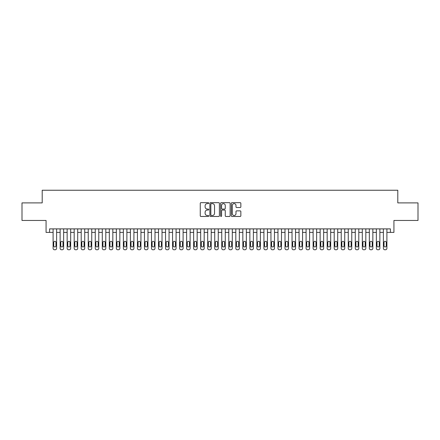<?xml version="1.0" encoding="UTF-8"?>
<svg xmlns="http://www.w3.org/2000/svg" width="440" height="440" viewBox="0 0 440 440"><rect width="100%" height="100%" fill="white"/><g stroke="black" fill="none" stroke-linecap="round" stroke-linejoin="round"><path stroke-width="0.66" d="M208.758 203.148A0.484 0.484 0 0 0 208.274 202.664L200.943 202.664A0.688 0.688 0 0 0 200.255 203.357L200.255 215.771A0.688 0.688 0 0 0 200.943 216.464L208.274 216.464A0.484 0.484 0 0 0 208.758 215.98A0.484 0.484 0 0 0 208.274 215.496L207.323 215.496A2.206 2.206 0 0 1 205.117 213.29L205.117 212.256A2.206 2.206 0 0 1 207.323 210.045L208.274 210.045A0.484 0.484 0 0 0 208.758 209.566A0.484 0.484 0 0 0 208.274 209.083L207.323 209.083A2.206 2.206 0 0 1 205.117 206.872L205.117 205.838A2.206 2.206 0 0 1 207.323 203.632L208.274 203.632A0.484 0.484 0 0 0 208.758 203.148M240.157 207.531A0.688 0.688 0 0 0 240.851 206.839L240.851 203.357A0.688 0.688 0 0 0 240.157 202.664L232.018 202.664A0.688 0.688 0 0 0 231.33 203.357L231.33 215.771A0.688 0.688 0 0 0 232.018 216.464L240.157 216.464A0.688 0.688 0 0 0 240.851 215.771L240.851 211.563A0.688 0.688 0 0 0 240.157 210.876L236.676 210.876A0.688 0.688 0 0 0 235.989 211.563L235.989 213.653A1.843 1.843 0 0 1 234.141 215.496A1.843 1.843 0 0 1 232.298 213.653L232.298 205.475A1.843 1.843 0 0 1 234.141 203.632A1.843 1.843 0 0 1 235.989 205.475L235.989 206.839A0.688 0.688 0 0 0 236.676 207.531L240.157 207.531M390.418 232.403L393.932 232.403L393.932 220.457L418 220.457L418 202.889L397.799 202.889L397.799 190.24L42.202 190.24L42.202 202.889L22 202.889L22 220.457L46.068 220.457L46.068 232.403L53.097 232.403L53.097 248.358A1.408 1.408 0 0 0 54.5 249.761L55.204 249.761A1.408 1.408 0 0 0 56.612 248.358L56.612 232.403L60.126 232.403L60.126 248.358A1.408 1.408 0 0 0 61.529 249.761L62.233 249.761A1.408 1.408 0 0 0 63.641 248.358L63.641 232.403L67.15 232.403L67.15 248.358A1.408 1.408 0 0 0 68.558 249.761L69.262 249.761A1.408 1.408 0 0 0 70.664 248.358L70.664 232.403L74.179 232.403L74.179 248.358A1.408 1.408 0 0 0 75.587 249.761L76.285 249.761A1.408 1.408 0 0 0 77.693 248.358L77.693 232.403L81.208 232.403L81.208 248.358A1.408 1.408 0 0 0 82.61 249.761L83.314 249.761A1.408 1.408 0 0 0 84.722 248.358L84.722 232.403L88.237 232.403L88.237 248.358A1.408 1.408 0 0 0 89.639 249.761L90.343 249.761A1.408 1.408 0 0 0 91.746 248.358L91.746 232.403L95.26 232.403L95.26 248.358A1.408 1.408 0 0 0 96.668 249.761L97.372 249.761A1.408 1.408 0 0 0 98.775 248.358L98.775 232.403L102.289 232.403L102.289 248.358A1.408 1.408 0 0 0 103.697 249.761L104.396 249.761A1.408 1.408 0 0 0 105.804 248.358L105.804 232.403L109.318 232.403L109.318 248.358A1.408 1.408 0 0 0 110.721 249.761L111.425 249.761A1.408 1.408 0 0 0 112.833 248.358L112.833 232.403L116.347 232.403L116.347 248.358A1.408 1.408 0 0 0 117.75 249.761L118.454 249.761A1.408 1.408 0 0 0 119.856 248.358L119.856 232.403L123.371 232.403L123.371 248.358A1.408 1.408 0 0 0 124.779 249.761L125.483 249.761A1.408 1.408 0 0 0 126.885 248.358L126.885 232.403L130.4 232.403L130.4 248.358A1.408 1.408 0 0 0 131.808 249.761L132.506 249.761A1.408 1.408 0 0 0 133.914 248.358L133.914 232.403L137.429 232.403L137.429 248.358A1.408 1.408 0 0 0 138.831 249.761L139.535 249.761A1.408 1.408 0 0 0 140.943 248.358L140.943 232.403L144.452 232.403L144.452 248.358A1.408 1.408 0 0 0 145.86 249.761L146.564 249.761A1.408 1.408 0 0 0 147.966 248.358L147.966 232.403L151.481 232.403L151.481 248.358A1.408 1.408 0 0 0 152.889 249.761L153.588 249.761A1.408 1.408 0 0 0 154.996 248.358L154.996 232.403L158.51 232.403L158.51 248.358A1.408 1.408 0 0 0 159.913 249.761L160.617 249.761A1.408 1.408 0 0 0 162.024 248.358L162.024 232.403L165.539 232.403L165.539 248.358A1.408 1.408 0 0 0 166.941 249.761L167.646 249.761A1.408 1.408 0 0 0 169.048 248.358L169.048 232.403L172.562 232.403L172.562 248.358A1.408 1.408 0 0 0 173.971 249.761L174.674 249.761A1.408 1.408 0 0 0 176.077 248.358L176.077 232.403L179.591 232.403L179.591 248.358A1.408 1.408 0 0 0 181 249.761L181.698 249.761A1.408 1.408 0 0 0 183.106 248.358L183.106 232.403L186.621 232.403L186.621 248.358A1.408 1.408 0 0 0 188.023 249.761L188.727 249.761A1.408 1.408 0 0 0 190.135 248.358L190.135 232.403L193.649 232.403L193.649 248.358A1.408 1.408 0 0 0 195.052 249.761L195.756 249.761A1.408 1.408 0 0 0 197.159 248.358L197.159 232.403L200.673 232.403L200.673 248.358A1.408 1.408 0 0 0 202.081 249.761L202.785 249.761A1.408 1.408 0 0 0 204.188 248.358L204.188 232.403L207.702 232.403L207.702 248.358A1.408 1.408 0 0 0 209.11 249.761L209.809 249.761A1.408 1.408 0 0 0 211.216 248.358L211.216 232.403L214.731 232.403L214.731 248.358A1.408 1.408 0 0 0 216.134 249.761L216.838 249.761A1.408 1.408 0 0 0 218.246 248.358L218.246 232.403L221.755 232.403L221.755 248.358A1.408 1.408 0 0 0 223.163 249.761L223.867 249.761A1.408 1.408 0 0 0 225.269 248.358L225.269 232.403L228.784 232.403L228.784 248.358A1.408 1.408 0 0 0 230.191 249.761L230.89 249.761A1.408 1.408 0 0 0 232.298 248.358L232.298 232.403L235.813 232.403L235.813 248.358A1.408 1.408 0 0 0 237.215 249.761L237.919 249.761A1.408 1.408 0 0 0 239.327 248.358L239.327 232.403L242.841 232.403L242.841 248.358A1.408 1.408 0 0 0 244.244 249.761L244.948 249.761A1.408 1.408 0 0 0 246.351 248.358L246.351 232.403L249.865 232.403L249.865 248.358A1.408 1.408 0 0 0 251.273 249.761L251.977 249.761A1.408 1.408 0 0 0 253.38 248.358L253.38 232.403L256.894 232.403L256.894 248.358A1.408 1.408 0 0 0 258.302 249.761L259.001 249.761A1.408 1.408 0 0 0 260.409 248.358L260.409 232.403L263.923 232.403L263.923 248.358A1.408 1.408 0 0 0 265.326 249.761L266.03 249.761A1.408 1.408 0 0 0 267.438 248.358L267.438 232.403L270.952 232.403L270.952 248.358A1.408 1.408 0 0 0 272.355 249.761L273.059 249.761A1.408 1.408 0 0 0 274.461 248.358L274.461 232.403L277.976 232.403L277.976 248.358A1.408 1.408 0 0 0 279.384 249.761L280.088 249.761A1.408 1.408 0 0 0 281.49 248.358L281.49 232.403L285.005 232.403L285.005 248.358A1.408 1.408 0 0 0 286.413 249.761L287.111 249.761A1.408 1.408 0 0 0 288.519 248.358L288.519 232.403L292.034 232.403L292.034 248.358A1.408 1.408 0 0 0 293.436 249.761L294.14 249.761A1.408 1.408 0 0 0 295.548 248.358L295.548 232.403L299.057 232.403L299.057 248.358A1.408 1.408 0 0 0 300.465 249.761L301.169 249.761A1.408 1.408 0 0 0 302.572 248.358L302.572 232.403L306.086 232.403L306.086 248.358A1.408 1.408 0 0 0 307.494 249.761L308.193 249.761A1.408 1.408 0 0 0 309.601 248.358L309.601 232.403L313.115 232.403L313.115 248.358A1.408 1.408 0 0 0 314.518 249.761L315.222 249.761A1.408 1.408 0 0 0 316.63 248.358L316.63 232.403L320.144 232.403L320.144 248.358A1.408 1.408 0 0 0 321.547 249.761L322.25 249.761A1.408 1.408 0 0 0 323.653 248.358L323.653 232.403L327.168 232.403L327.168 248.358A1.408 1.408 0 0 0 328.576 249.761L329.28 249.761A1.408 1.408 0 0 0 330.682 248.358L330.682 232.403L334.197 232.403L334.197 248.358A1.408 1.408 0 0 0 335.605 249.761L336.303 249.761A1.408 1.408 0 0 0 337.711 248.358L337.711 232.403L341.226 232.403L341.226 248.358A1.408 1.408 0 0 0 342.628 249.761L343.332 249.761A1.408 1.408 0 0 0 344.74 248.358L344.74 232.403L348.255 232.403L348.255 248.358A1.408 1.408 0 0 0 349.657 249.761L350.361 249.761A1.408 1.408 0 0 0 351.764 248.358L351.764 232.403L355.278 232.403L355.278 248.358A1.408 1.408 0 0 0 356.686 249.761L357.39 249.761A1.408 1.408 0 0 0 358.793 248.358L358.793 232.403L362.307 232.403L362.307 248.358A1.408 1.408 0 0 0 363.715 249.761L364.414 249.761A1.408 1.408 0 0 0 365.822 248.358L365.822 232.403L369.336 232.403L369.336 248.358A1.408 1.408 0 0 0 370.739 249.761L371.443 249.761A1.408 1.408 0 0 0 372.851 248.358L372.851 232.403L376.36 232.403L376.36 248.358A1.408 1.408 0 0 0 377.768 249.761L378.472 249.761A1.408 1.408 0 0 0 379.874 248.358L379.874 232.403L383.389 232.403L383.389 248.358A1.408 1.408 0 0 0 384.797 249.761L385.5 249.761A1.408 1.408 0 0 0 386.903 248.358L386.903 232.403L390.418 232.403L390.418 228.888L49.583 228.888L49.583 232.403M219.395 203.357A0.688 0.688 0 0 0 218.708 202.664L210.568 202.664A0.688 0.688 0 0 0 209.875 203.357L209.875 215.771A0.688 0.688 0 0 0 210.568 216.464L218.708 216.464A0.688 0.688 0 0 0 219.395 215.771L219.395 203.357M221.293 202.664L229.433 202.664A0.688 0.688 0 0 1 230.126 203.357L230.126 215.771A0.688 0.688 0 0 1 229.433 216.464L225.951 216.464A0.688 0.688 0 0 1 225.258 215.771L225.258 210.738A0.688 0.688 0 0 0 224.571 210.045L222.261 210.045A0.688 0.688 0 0 0 221.568 210.738L221.568 215.98A0.484 0.484 0 0 1 221.089 216.464A0.484 0.484 0 0 1 220.605 215.98L220.605 203.357A0.688 0.688 0 0 1 221.293 202.664M211.327 203.632A0.484 0.484 0 0 0 210.843 204.116L210.843 215.012A0.484 0.484 0 0 0 211.327 215.496L212.328 215.496A2.206 2.206 0 0 0 214.533 213.29L214.533 205.838A2.206 2.206 0 0 0 212.328 203.632L211.327 203.632M225.258 205.513A1.843 1.843 0 0 0 223.416 203.665A1.843 1.843 0 0 0 221.568 205.513L221.568 208.389A0.688 0.688 0 0 0 222.261 209.083L224.571 209.083A0.688 0.688 0 0 0 225.258 208.389L225.258 205.513M56.612 228.888L56.612 248.358M53.097 228.888L53.097 248.358M55.979 245.828A1.122 1.122 0 0 1 54.852 246.95A1.122 1.122 0 0 1 53.73 245.828L53.73 242.451A1.122 1.122 0 0 1 54.852 241.329A1.122 1.122 0 0 1 55.979 242.451L55.979 245.828M54.5 249.761L55.204 249.761M63.641 228.888L63.641 248.358M60.126 228.888L60.126 248.358M63.008 245.828A1.122 1.122 0 0 1 61.881 246.95A1.122 1.122 0 0 1 60.759 245.828L60.759 242.451A1.122 1.122 0 0 1 61.881 241.329A1.122 1.122 0 0 1 63.008 242.451L63.008 245.828M61.529 249.761L62.233 249.761M70.664 228.888L70.664 248.358M67.15 228.888L67.15 248.358M70.032 245.828A1.122 1.122 0 0 1 68.91 246.95A1.122 1.122 0 0 1 67.782 245.828L67.782 242.451A1.122 1.122 0 0 1 68.91 241.329A1.122 1.122 0 0 1 70.032 242.451L70.032 245.828M68.558 249.761L69.262 249.761M77.693 228.888L77.693 248.358M74.179 228.888L74.179 248.358M77.061 245.828A1.122 1.122 0 0 1 75.939 246.95A1.122 1.122 0 0 1 74.811 245.828L74.811 242.451A1.122 1.122 0 0 1 75.939 241.329A1.122 1.122 0 0 1 77.061 242.451L77.061 245.828M75.587 249.761L76.285 249.761M84.722 228.888L84.722 248.358M81.208 228.888L81.208 248.358M84.09 245.828A1.122 1.122 0 0 1 82.962 246.95A1.122 1.122 0 0 1 81.84 245.828L81.84 242.451A1.122 1.122 0 0 1 82.962 241.329A1.122 1.122 0 0 1 84.09 242.451L84.09 245.828M82.61 249.761L83.314 249.761M91.746 228.888L91.746 248.358M88.237 228.888L88.237 248.358M91.113 245.828A1.122 1.122 0 0 1 89.991 246.95A1.122 1.122 0 0 1 88.869 245.828L88.869 242.451A1.122 1.122 0 0 1 89.991 241.329A1.122 1.122 0 0 1 91.113 242.451L91.113 245.828M89.639 249.761L90.343 249.761M98.775 228.888L98.775 248.358M95.26 228.888L95.26 248.358M98.142 245.828A1.122 1.122 0 0 1 97.02 246.95A1.122 1.122 0 0 1 95.892 245.828L95.892 242.451A1.122 1.122 0 0 1 97.02 241.329A1.122 1.122 0 0 1 98.142 242.451L98.142 245.828M96.668 249.761L97.372 249.761M105.804 228.888L105.804 248.358M102.289 228.888L102.289 248.358M105.171 245.828A1.122 1.122 0 0 1 104.043 246.95A1.122 1.122 0 0 1 102.922 245.828L102.922 242.451A1.122 1.122 0 0 1 104.043 241.329A1.122 1.122 0 0 1 105.171 242.451L105.171 245.828M103.697 249.761L104.396 249.761M112.833 228.888L112.833 248.358M109.318 228.888L109.318 248.358M112.2 245.828A1.122 1.122 0 0 1 111.073 246.95A1.122 1.122 0 0 1 109.951 245.828L109.951 242.451A1.122 1.122 0 0 1 111.073 241.329A1.122 1.122 0 0 1 112.2 242.451L112.2 245.828M110.721 249.761L111.425 249.761M119.856 228.888L119.856 248.358M116.347 228.888L116.347 248.358M119.224 245.828A1.122 1.122 0 0 1 118.102 246.95A1.122 1.122 0 0 1 116.98 245.828L116.98 242.451A1.122 1.122 0 0 1 118.102 241.329A1.122 1.122 0 0 1 119.224 242.451L119.224 245.828M117.75 249.761L118.454 249.761M126.885 228.888L126.885 248.358M123.371 228.888L123.371 248.358M126.253 245.828A1.122 1.122 0 0 1 125.131 246.95A1.122 1.122 0 0 1 124.003 245.828L124.003 242.451A1.122 1.122 0 0 1 125.131 241.329A1.122 1.122 0 0 1 126.253 242.451L126.253 245.828M124.779 249.761L125.483 249.761M133.914 228.888L133.914 248.358M130.4 228.888L130.4 248.358M133.282 245.828A1.122 1.122 0 0 1 132.154 246.95A1.122 1.122 0 0 1 131.032 245.828L131.032 242.451A1.122 1.122 0 0 1 132.154 241.329A1.122 1.122 0 0 1 133.282 242.451L133.282 245.828M131.808 249.761L132.506 249.761M140.943 228.888L140.943 248.358M137.429 228.888L137.429 248.358M140.311 245.828A1.122 1.122 0 0 1 139.183 246.95A1.122 1.122 0 0 1 138.061 245.828L138.061 242.451A1.122 1.122 0 0 1 139.183 241.329A1.122 1.122 0 0 1 140.311 242.451L140.311 245.828M138.831 249.761L139.535 249.761M147.966 228.888L147.966 248.358M144.452 228.888L144.452 248.358M147.334 245.828A1.122 1.122 0 0 1 146.212 246.95A1.122 1.122 0 0 1 145.085 245.828L145.085 242.451A1.122 1.122 0 0 1 146.212 241.329A1.122 1.122 0 0 1 147.334 242.451L147.334 245.828M145.86 249.761L146.564 249.761M154.996 228.888L154.996 248.358M151.481 228.888L151.481 248.358M154.363 245.828A1.122 1.122 0 0 1 153.241 246.95A1.122 1.122 0 0 1 152.114 245.828L152.114 242.451A1.122 1.122 0 0 1 153.241 241.329A1.122 1.122 0 0 1 154.363 242.451L154.363 245.828M152.889 249.761L153.588 249.761M162.024 228.888L162.024 248.358M158.51 228.888L158.51 248.358M161.392 245.828A1.122 1.122 0 0 1 160.264 246.95A1.122 1.122 0 0 1 159.143 245.828L159.143 242.451A1.122 1.122 0 0 1 160.264 241.329A1.122 1.122 0 0 1 161.392 242.451L161.392 245.828M159.913 249.761L160.617 249.761M169.048 228.888L169.048 248.358M165.539 228.888L165.539 248.358M168.416 245.828A1.122 1.122 0 0 1 167.294 246.95A1.122 1.122 0 0 1 166.172 245.828L166.172 242.451A1.122 1.122 0 0 1 167.294 241.329A1.122 1.122 0 0 1 168.416 242.451L168.416 245.828M166.941 249.761L167.646 249.761M176.077 228.888L176.077 248.358M172.562 228.888L172.562 248.358M175.445 245.828A1.122 1.122 0 0 1 174.323 246.95A1.122 1.122 0 0 1 173.195 245.828L173.195 242.451A1.122 1.122 0 0 1 174.323 241.329A1.122 1.122 0 0 1 175.445 242.451L175.445 245.828M173.971 249.761L174.674 249.761M183.106 228.888L183.106 248.358M179.591 228.888L179.591 248.358M182.474 245.828A1.122 1.122 0 0 1 181.346 246.95A1.122 1.122 0 0 1 180.224 245.828L180.224 242.451A1.122 1.122 0 0 1 181.346 241.329A1.122 1.122 0 0 1 182.474 242.451L182.474 245.828M181 249.761L181.698 249.761M190.135 228.888L190.135 248.358M186.621 228.888L186.621 248.358M189.503 245.828A1.122 1.122 0 0 1 188.375 246.95A1.122 1.122 0 0 1 187.253 245.828L187.253 242.451A1.122 1.122 0 0 1 188.375 241.329A1.122 1.122 0 0 1 189.503 242.451L189.503 245.828M188.023 249.761L188.727 249.761M197.159 228.888L197.159 248.358M193.649 228.888L193.649 248.358M196.526 245.828A1.122 1.122 0 0 1 195.404 246.95A1.122 1.122 0 0 1 194.282 245.828L194.282 242.451A1.122 1.122 0 0 1 195.404 241.329A1.122 1.122 0 0 1 196.526 242.451L196.526 245.828M195.052 249.761L195.756 249.761M204.188 228.888L204.188 248.358M200.673 228.888L200.673 248.358M203.555 245.828A1.122 1.122 0 0 1 202.433 246.95A1.122 1.122 0 0 1 201.306 245.828L201.306 242.451A1.122 1.122 0 0 1 202.433 241.329A1.122 1.122 0 0 1 203.555 242.451L203.555 245.828M202.081 249.761L202.785 249.761M211.216 228.888L211.216 248.358M207.702 228.888L207.702 248.358M210.584 245.828A1.122 1.122 0 0 1 209.457 246.95A1.122 1.122 0 0 1 208.335 245.828L208.335 242.451A1.122 1.122 0 0 1 209.457 241.329A1.122 1.122 0 0 1 210.584 242.451L210.584 245.828M209.11 249.761L209.809 249.761M218.246 228.888L218.246 248.358M214.731 228.888L214.731 248.358M217.613 245.828A1.122 1.122 0 0 1 216.486 246.95A1.122 1.122 0 0 1 215.364 245.828L215.364 242.451A1.122 1.122 0 0 1 216.486 241.329A1.122 1.122 0 0 1 217.613 242.451L217.613 245.828M216.134 249.761L216.838 249.761M225.269 228.888L225.269 248.358M221.755 228.888L221.755 248.358M224.637 245.828A1.122 1.122 0 0 1 223.514 246.95A1.122 1.122 0 0 1 222.387 245.828L222.387 242.451A1.122 1.122 0 0 1 223.514 241.329A1.122 1.122 0 0 1 224.637 242.451L224.637 245.828M223.163 249.761L223.867 249.761M232.298 228.888L232.298 248.358M228.784 228.888L228.784 248.358M231.666 245.828A1.122 1.122 0 0 1 230.544 246.95A1.122 1.122 0 0 1 229.416 245.828L229.416 242.451A1.122 1.122 0 0 1 230.544 241.329A1.122 1.122 0 0 1 231.666 242.451L231.666 245.828M230.191 249.761L230.89 249.761M239.327 228.888L239.327 248.358M235.813 228.888L235.813 248.358M238.695 245.828A1.122 1.122 0 0 1 237.567 246.95A1.122 1.122 0 0 1 236.445 245.828L236.445 242.451A1.122 1.122 0 0 1 237.567 241.329A1.122 1.122 0 0 1 238.695 242.451L238.695 245.828M237.215 249.761L237.919 249.761M246.351 228.888L246.351 248.358M242.841 228.888L242.841 248.358M245.718 245.828A1.122 1.122 0 0 1 244.596 246.95A1.122 1.122 0 0 1 243.474 245.828L243.474 242.451A1.122 1.122 0 0 1 244.596 241.329A1.122 1.122 0 0 1 245.718 242.451L245.718 245.828M244.244 249.761L244.948 249.761M253.38 228.888L253.38 248.358M249.865 228.888L249.865 248.358M252.747 245.828A1.122 1.122 0 0 1 251.625 246.95A1.122 1.122 0 0 1 250.498 245.828L250.498 242.451A1.122 1.122 0 0 1 251.625 241.329A1.122 1.122 0 0 1 252.747 242.451L252.747 245.828M251.273 249.761L251.977 249.761M260.409 228.888L260.409 248.358M256.894 228.888L256.894 248.358M259.776 245.828A1.122 1.122 0 0 1 258.654 246.95A1.122 1.122 0 0 1 257.527 245.828L257.527 242.451A1.122 1.122 0 0 1 258.654 241.329A1.122 1.122 0 0 1 259.776 242.451L259.776 245.828M258.302 249.761L259.001 249.761M267.438 228.888L267.438 248.358M263.923 228.888L263.923 248.358M266.805 245.828A1.122 1.122 0 0 1 265.678 246.95A1.122 1.122 0 0 1 264.555 245.828L264.555 242.451A1.122 1.122 0 0 1 265.678 241.329A1.122 1.122 0 0 1 266.805 242.451L266.805 245.828M265.326 249.761L266.03 249.761M274.461 228.888L274.461 248.358M270.952 228.888L270.952 248.358M273.829 245.828A1.122 1.122 0 0 1 272.707 246.95A1.122 1.122 0 0 1 271.585 245.828L271.585 242.451A1.122 1.122 0 0 1 272.707 241.329A1.122 1.122 0 0 1 273.829 242.451L273.829 245.828M272.355 249.761L273.059 249.761M281.49 228.888L281.49 248.358M277.976 228.888L277.976 248.358M280.858 245.828A1.122 1.122 0 0 1 279.736 246.95A1.122 1.122 0 0 1 278.608 245.828L278.608 242.451A1.122 1.122 0 0 1 279.736 241.329A1.122 1.122 0 0 1 280.858 242.451L280.858 245.828M279.384 249.761L280.088 249.761M288.519 228.888L288.519 248.358M285.005 228.888L285.005 248.358M287.887 245.828A1.122 1.122 0 0 1 286.759 246.95A1.122 1.122 0 0 1 285.637 245.828L285.637 242.451A1.122 1.122 0 0 1 286.759 241.329A1.122 1.122 0 0 1 287.887 242.451L287.887 245.828M286.413 249.761L287.111 249.761M295.548 228.888L295.548 248.358M292.034 228.888L292.034 248.358M294.916 245.828A1.122 1.122 0 0 1 293.788 246.95A1.122 1.122 0 0 1 292.666 245.828L292.666 242.451A1.122 1.122 0 0 1 293.788 241.329A1.122 1.122 0 0 1 294.916 242.451L294.916 245.828M293.436 249.761L294.14 249.761M302.572 228.888L302.572 248.358M299.057 228.888L299.057 248.358M301.939 245.828A1.122 1.122 0 0 1 300.817 246.95A1.122 1.122 0 0 1 299.69 245.828L299.69 242.451A1.122 1.122 0 0 1 300.817 241.329A1.122 1.122 0 0 1 301.939 242.451L301.939 245.828M300.465 249.761L301.169 249.761M309.601 228.888L309.601 248.358M306.086 228.888L306.086 248.358M308.968 245.828A1.122 1.122 0 0 1 307.846 246.95A1.122 1.122 0 0 1 306.719 245.828L306.719 242.451A1.122 1.122 0 0 1 307.846 241.329A1.122 1.122 0 0 1 308.968 242.451L308.968 245.828M307.494 249.761L308.193 249.761M316.63 228.888L316.63 248.358M313.115 228.888L313.115 248.358M315.997 245.828A1.122 1.122 0 0 1 314.87 246.95A1.122 1.122 0 0 1 313.748 245.828L313.748 242.451A1.122 1.122 0 0 1 314.87 241.329A1.122 1.122 0 0 1 315.997 242.451L315.997 245.828M314.518 249.761L315.222 249.761M323.653 228.888L323.653 248.358M320.144 228.888L320.144 248.358M323.02 245.828A1.122 1.122 0 0 1 321.899 246.95A1.122 1.122 0 0 1 320.777 245.828L320.777 242.451A1.122 1.122 0 0 1 321.899 241.329A1.122 1.122 0 0 1 323.02 242.451L323.02 245.828M321.547 249.761L322.25 249.761M330.682 228.888L330.682 248.358M327.168 228.888L327.168 248.358M330.05 245.828A1.122 1.122 0 0 1 328.928 246.95A1.122 1.122 0 0 1 327.8 245.828L327.8 242.451A1.122 1.122 0 0 1 328.928 241.329A1.122 1.122 0 0 1 330.05 242.451L330.05 245.828M328.576 249.761L329.28 249.761M337.711 228.888L337.711 248.358M334.197 228.888L334.197 248.358M337.079 245.828A1.122 1.122 0 0 1 335.957 246.95A1.122 1.122 0 0 1 334.829 245.828L334.829 242.451A1.122 1.122 0 0 1 335.957 241.329A1.122 1.122 0 0 1 337.079 242.451L337.079 245.828M335.605 249.761L336.303 249.761M344.74 228.888L344.74 248.358M341.226 228.888L341.226 248.358M344.108 245.828A1.122 1.122 0 0 1 342.98 246.95A1.122 1.122 0 0 1 341.858 245.828L341.858 242.451A1.122 1.122 0 0 1 342.98 241.329A1.122 1.122 0 0 1 344.108 242.451L344.108 245.828M342.628 249.761L343.332 249.761M351.764 228.888L351.764 248.358M348.255 228.888L348.255 248.358M351.131 245.828A1.122 1.122 0 0 1 350.009 246.95A1.122 1.122 0 0 1 348.887 245.828L348.887 242.451A1.122 1.122 0 0 1 350.009 241.329A1.122 1.122 0 0 1 351.131 242.451L351.131 245.828M349.657 249.761L350.361 249.761M358.793 228.888L358.793 248.358M355.278 228.888L355.278 248.358M358.16 245.828A1.122 1.122 0 0 1 357.038 246.95A1.122 1.122 0 0 1 355.911 245.828L355.911 242.451A1.122 1.122 0 0 1 357.038 241.329A1.122 1.122 0 0 1 358.16 242.451L358.16 245.828M356.686 249.761L357.39 249.761M365.822 228.888L365.822 248.358M362.307 228.888L362.307 248.358M365.189 245.828A1.122 1.122 0 0 1 364.062 246.95A1.122 1.122 0 0 1 362.94 245.828L362.94 242.451A1.122 1.122 0 0 1 364.062 241.329A1.122 1.122 0 0 1 365.189 242.451L365.189 245.828M363.715 249.761L364.414 249.761M372.851 228.888L372.851 248.358M369.336 228.888L369.336 248.358M372.218 245.828A1.122 1.122 0 0 1 371.091 246.95A1.122 1.122 0 0 1 369.969 245.828L369.969 242.451A1.122 1.122 0 0 1 371.091 241.329A1.122 1.122 0 0 1 372.218 242.451L372.218 245.828M370.739 249.761L371.443 249.761M379.874 228.888L379.874 248.358M376.36 228.888L376.36 248.358M379.242 245.828A1.122 1.122 0 0 1 378.12 246.95A1.122 1.122 0 0 1 376.992 245.828L376.992 242.451A1.122 1.122 0 0 1 378.12 241.329A1.122 1.122 0 0 1 379.242 242.451L379.242 245.828M377.768 249.761L378.472 249.761M386.903 228.888L386.903 248.358M383.389 228.888L383.389 248.358M386.271 245.828A1.122 1.122 0 0 1 385.149 246.95A1.122 1.122 0 0 1 384.021 245.828L384.021 242.451A1.122 1.122 0 0 1 385.149 241.329A1.122 1.122 0 0 1 386.271 242.451L386.271 245.828M384.797 249.761L385.5 249.761"/></g></svg>
